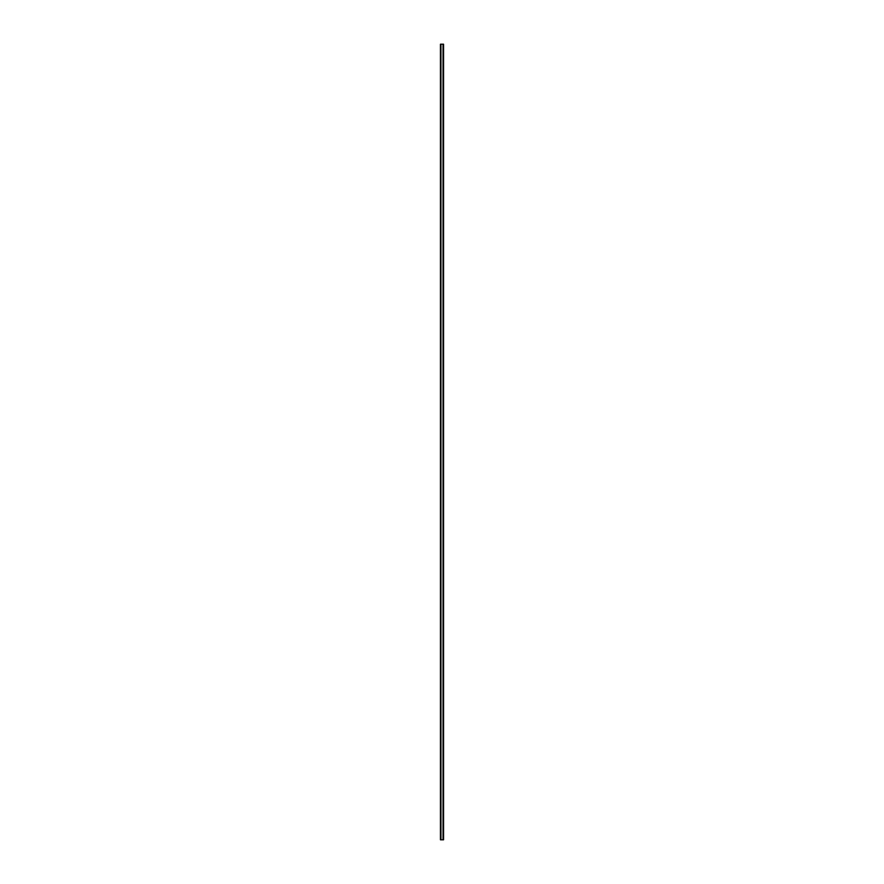 <?xml version="1.0" encoding="UTF-8"?>
<svg xmlns="http://www.w3.org/2000/svg" width="884" height="884" viewBox="0 0 884 884"><rect width="100%" height="100%" fill="white"/><g stroke="black" fill="none" stroke-linecap="round" stroke-linejoin="round"><path stroke-width="1.33" d="M443.348 44.2L440.442 44.2L440.442 839.8L443.558 839.8L443.558 44.2L443.348 839.8M443.414 44.2L443.414 839.8L443.414 44.2M443.05 839.8L443.05 44.2L443.061 839.8M440.939 839.8L440.939 44.2L440.95 839.8M440.586 839.8L440.586 44.2L440.586 839.8M440.497 839.8L440.497 44.2L440.53 839.8M440.442 44.2L440.442 839.8M440.906 44.2L440.906 839.8M443.094 44.2L443.094 839.8M440.652 44.2L440.652 839.8"/></g></svg>
